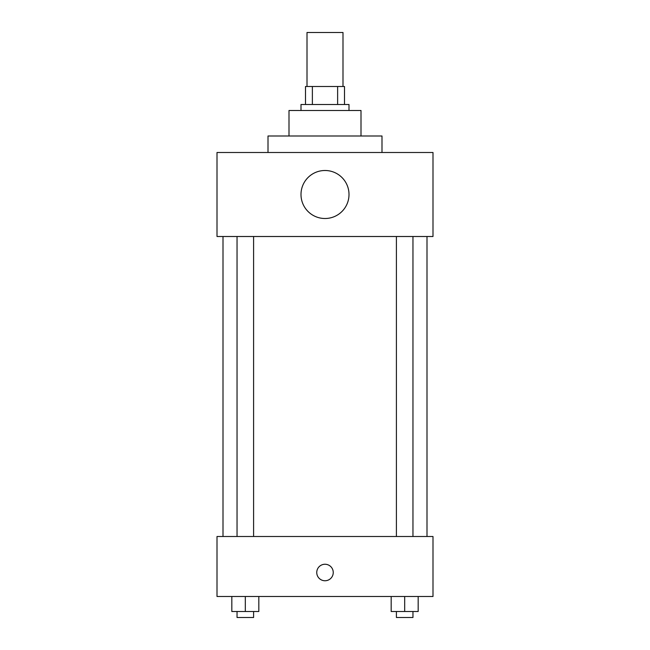 <?xml version="1.0" encoding="UTF-8"?>
<svg xmlns="http://www.w3.org/2000/svg" width="650" height="650" viewBox="0 0 650 650"><rect width="100%" height="100%" fill="white"/><g stroke="black" fill="none" stroke-linecap="round" stroke-linejoin="round"><path stroke-width="0.97" d="M342.997 86.499L342.997 32.5L307.003 32.5L307.003 86.499M312.374 104.504L312.374 86.499L305.5 86.499L305.5 104.504L305.5 86.499M312.374 86.499L344.5 86.499L344.5 104.504M337.626 104.504L337.626 86.499M300.999 110.5L300.999 104.504L349.001 104.504L349.001 110.5M288.998 135.996L288.998 110.5L361.002 110.5L361.002 135.996M268.003 152.498L268.003 135.996L381.997 135.996L381.997 152.498M217.002 152.498L432.997 152.498L432.997 236.502L217.002 236.502L217.002 152.498M300.999 194.496A24.001 24.001 0 0 0 337.001 215.288A24.001 24.001 0 0 0 337.001 173.713A24.001 24.001 0 0 0 300.999 194.496M222.999 536.502L222.999 236.502M396.402 236.502L396.402 536.502M237.039 536.502L237.039 236.502M217.002 536.502L432.997 536.502L432.997 596.497L217.002 596.497L217.002 536.502M325 580.751A8.247 8.247 0 0 1 317.858 568.376A8.247 8.247 0 0 1 332.142 568.376A8.247 8.247 0 0 1 325 580.751M391.178 596.497L391.178 611.504L418.177 611.504L418.177 596.497L418.177 611.504M404.682 611.504L404.682 596.497M412.961 611.504L412.961 617.5L396.402 617.5L396.402 611.504M231.822 596.497L231.822 611.504L258.822 611.504L258.822 596.497L258.822 611.504M245.318 611.504L245.318 596.497M253.597 611.504L253.597 617.5L237.039 617.5L237.039 611.504M427.001 536.502L427.001 236.502M412.961 236.502L412.961 536.502M253.597 536.502L253.597 236.502"/></g></svg>
